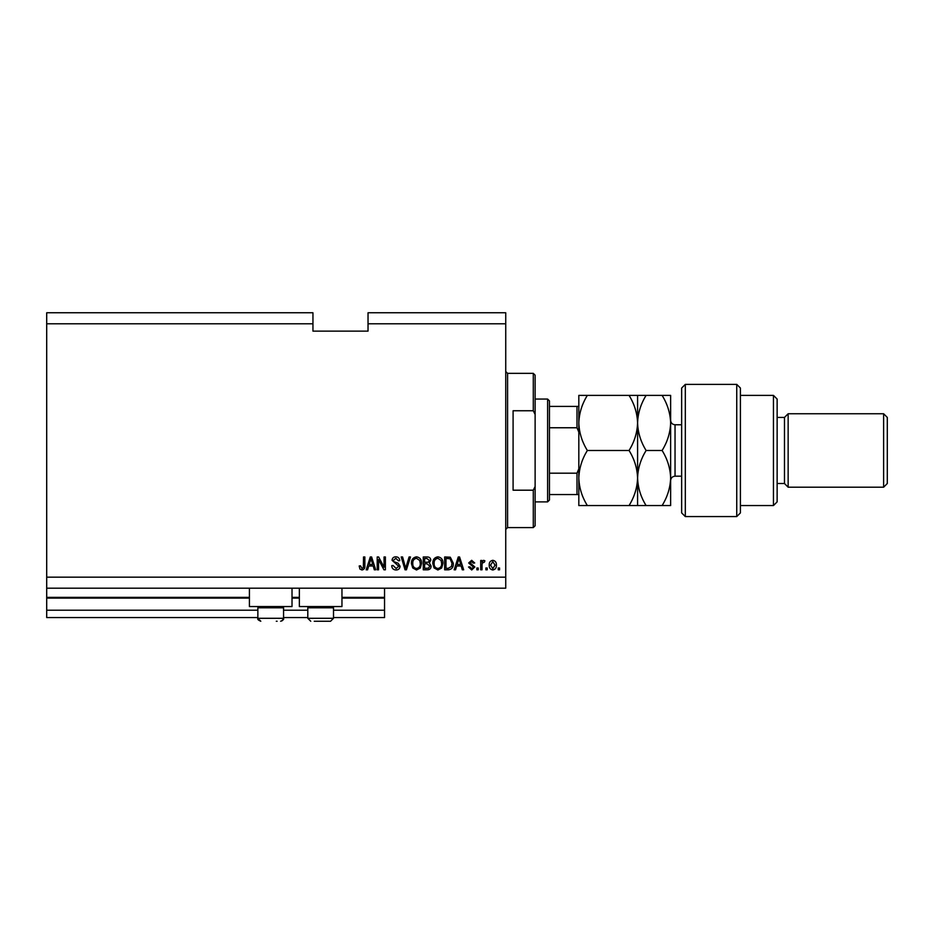 <?xml version="1.0" encoding="UTF-8"?>
<svg xmlns="http://www.w3.org/2000/svg" width="934" height="934" viewBox="0 0 934 934"><rect width="100%" height="100%" fill="white"/><g stroke="black" fill="none" stroke-linecap="round" stroke-linejoin="round"><path stroke-width="1.4" d="M46.7 323.783L312.948 323.783L312.948 312.762L46.7 312.762L46.7 617.561L257.866 617.561M283.562 617.561L307.8 617.561M333.508 617.561L384.551 617.561L384.551 610.217L333.508 610.217M46.7 610.217L257.866 610.217M283.562 610.217L307.8 610.217M341.961 598.099L384.551 598.099L384.551 610.217M384.551 598.099L384.551 597.363L341.961 597.363M46.7 597.363L249.413 597.363M292.015 597.363L299.359 597.363M384.551 588.187L384.551 597.363M292.015 588.187L292.015 606.551L249.413 606.551L249.413 588.187M299.359 588.187L299.359 606.551L341.961 606.551L341.961 588.187M312.948 323.783L312.948 331.126L368.031 331.126L368.031 312.762L505.738 312.762L505.738 588.187L46.7 588.187M46.7 577.165L505.738 577.165M368.031 323.783L505.738 323.783M378.55 559.594L378.55 569.822L377.208 569.822L377.208 556.968L378.632 556.968L384.061 567.218L384.061 556.968L385.392 556.968L385.392 569.822L383.956 569.822L378.55 559.594M400.079 566.249C399.845 568.678 398.491 569.927 396.028 569.997C393.331 569.822 391.895 568.374 391.731 565.654L393.074 565.49L396.144 568.491L398.748 566.284L392.07 560.33C392.257 558.065 393.506 556.898 395.794 556.804C398.246 556.921 399.554 558.205 399.74 560.645L398.409 560.809L395.841 558.31L393.401 560.353L393.821 561.661L398.094 563.179L400.079 566.249M410.481 556.968L406.43 569.822L405.052 569.822L401.211 556.968L402.589 556.968L405.671 568.327L409.092 556.968L410.481 556.968M416.517 569.997L412.735 567.977L411.427 563.564C411.275 559.746 412.98 557.493 416.529 556.804C420.02 557.47 421.713 559.676 421.608 563.412L420.3 568.024L416.517 569.997M437.883 569.997L434.1 567.977L432.792 563.564C432.64 559.746 434.345 557.493 437.894 556.804C441.385 557.47 443.078 559.676 442.985 563.412L441.665 568.024L437.883 569.997M487.209 567.989L487.209 569.822L485.878 569.822L485.878 567.989L487.209 567.989M496.398 565.058C496.573 567.837 495.37 569.483 492.802 569.997C490.28 569.495 489.077 567.884 489.218 565.152C489.077 562.408 490.268 560.797 492.802 560.307C495.312 560.785 496.503 562.373 496.398 565.058M361.96 569.997L359.952 569.086L359.181 565.981L360.524 565.817L362.018 568.491L363.349 567.522L363.524 556.968L364.855 556.968L364.855 565.7C365.112 568.129 364.143 569.553 361.96 569.997M456.679 565.981L455.558 569.822L454.169 569.822L458.267 556.968L459.575 556.968L463.673 569.822L462.295 569.822L461.162 565.981L456.679 565.981M474.857 566.973L471.705 569.997L468.518 566.985L469.849 566.821L471.798 568.654L473.526 567.207L468.681 562.98L471.647 560.307L474.694 562.98L473.363 563.144L471.693 561.649L470.024 562.793L474.857 566.973M478.196 567.989L478.196 569.822L476.865 569.822L476.865 567.989L478.196 567.989M482.037 564.977L482.037 569.822L480.706 569.822L480.706 560.482L482.037 560.482L482.037 561.964L483.614 560.307L484.874 560.809L484.372 562.151L482.283 563.074L482.037 564.977M499.562 567.989L499.562 569.822L498.231 569.822L498.231 567.989L499.562 567.989M453.329 563.33C453.562 567.136 451.928 569.296 448.437 569.822L444.654 569.822L444.654 556.968L450.316 557.213L453.329 563.33M431.123 566.051C431.018 568.549 429.722 569.81 427.235 569.822L423.277 569.822L423.277 556.968L427.27 556.968C429.43 556.991 430.597 558.065 430.796 560.202L429.36 562.898L431.123 566.051M368.708 565.981L367.587 569.822L366.198 569.822L370.296 556.968L371.604 556.968L375.713 569.822L374.324 569.822L373.191 565.981L368.708 565.981M458.325 560.739L457.111 564.486L460.731 564.486L458.921 558.31L458.325 560.739M492.778 561.649L490.548 565.152L492.837 568.654L495.055 565.152L492.778 561.649M445.985 558.474L445.985 568.327L448.273 568.327L451.484 566.448L451.998 563.307L450.06 558.73L445.985 558.474M437.906 558.31C435.186 558.859 433.925 560.622 434.135 563.587C434.053 566.354 435.291 567.989 437.883 568.491C440.533 567.954 441.794 566.249 441.642 563.377L441.082 560.47L437.906 558.31M424.62 558.474L424.62 562.315L428.286 562.186L429.453 560.412L426.803 558.474L424.62 558.474M424.62 563.821L424.62 568.327L428.566 568.164L429.792 566.062L427.083 563.821L424.62 563.821M416.541 558.31C413.82 558.859 412.559 560.622 412.77 563.587C412.676 566.354 413.925 567.989 416.517 568.491C419.168 567.954 420.428 566.249 420.277 563.377L419.716 560.47L416.541 558.31M370.354 560.739L369.14 564.486L372.759 564.486L370.95 558.31L370.354 560.739M276.277 621.238L277.141 621.238M282.313 606.551L283.562 607.801L257.866 607.801L257.866 618.296L283.562 618.296L281.916 620.947M332.259 606.551L333.508 607.801L307.8 607.801L307.8 618.296L333.508 618.296L330.578 621.238L314.233 621.238M320.654 621.238L326.223 621.238M327.087 621.238L330.578 621.238L327.087 621.238M533.291 410.75L533.291 373.355L535.124 375.188L535.124 414.451L533.291 410.75L513.093 410.75L513.093 490.198L533.291 490.198L535.124 486.497L535.124 525.76L533.291 527.593L533.291 490.198M535.124 486.497L535.124 414.451M547.604 399.063L549.449 400.896L549.449 500.052L547.604 501.885L547.604 399.063L535.124 399.063M578.823 432.115L576.99 427.76L576.99 406.407L578.823 406.407L549.449 406.407M549.449 427.76L576.99 427.76M549.449 473.188L576.99 473.188L578.823 468.833M578.823 494.541L576.99 494.541L578.823 494.541M549.449 494.541L576.99 494.541L576.99 473.188M685.322 516.572L681.645 512.906L681.645 388.042L685.322 384.376L685.322 516.572L736.739 516.572L736.739 384.376L685.322 384.376M773.457 395.386L777.135 399.063L777.135 501.885L773.457 505.563L773.457 395.386L740.405 395.386M777.135 417.428L784.478 417.428L784.478 483.52L788.144 487.198L788.144 413.75L883.622 413.75L883.622 487.198L788.144 487.198M883.622 413.75L887.3 417.428L887.3 483.52L883.622 487.198M736.739 384.376L740.405 388.042L740.405 512.906L736.739 516.572M662.113 505.563C667.471 496.876 670.308 487.688 670.635 478.021C670.273 468.226 667.436 459.049 662.113 450.48C667.448 441.852 670.285 432.664 670.635 422.927C670.297 413.213 667.448 404.037 662.113 395.386L670.635 395.386L670.635 505.563L646.106 505.563C640.771 496.981 637.934 487.805 637.583 478.021C637.257 487.688 634.419 496.876 629.061 505.563L587.346 505.563C582.022 496.981 579.173 487.805 578.823 478.021C579.15 468.343 581.987 459.166 587.346 450.48C581.999 441.829 579.162 432.652 578.823 422.927C579.162 413.202 581.999 404.025 587.346 395.386L578.823 395.386L578.823 505.563L587.346 505.563M637.583 395.386L637.583 422.927C637.922 413.19 640.759 404.013 646.106 395.386L629.061 395.386C634.408 404.037 637.245 413.213 637.583 422.927C637.245 432.664 634.396 441.84 629.061 450.48C634.384 459.049 637.221 468.226 637.583 478.021L637.583 505.563L646.106 505.563M629.061 450.48L587.346 450.48M629.061 505.563L637.583 505.563M629.061 395.386L587.346 395.386M637.583 422.927L637.583 478.021C637.91 468.343 640.747 459.166 646.106 450.48C640.759 441.829 637.922 432.652 637.583 422.927M662.113 450.48L646.106 450.48M662.113 395.386L646.106 395.386M46.7 598.099L249.413 598.099M292.015 598.099L299.359 598.099M533.291 373.355L507.582 373.355L507.582 527.593L505.738 529.426M681.645 424.772L675.037 424.772L675.037 476.177C672.363 476.445 670.892 477.916 670.635 480.59M257.866 618.296L260.796 621.238C258.193 620.153 257.224 619.172 257.866 618.296M259.103 606.551L257.866 607.801M283.562 607.801L283.562 618.296C284.123 619.277 283.142 620.258 280.632 621.238M309.049 606.551L307.8 607.801M307.8 618.296L310.742 621.238L307.8 618.296M333.508 607.801L333.508 618.296L330.578 621.238M507.582 373.355L505.738 371.522M533.291 527.593L507.582 527.593M547.604 501.885L535.124 501.885M784.478 483.52L777.135 483.52M773.457 505.563L740.405 505.563M784.478 417.428L788.144 413.75M675.037 424.772C672.363 424.503 670.892 423.044 670.635 420.358M681.645 476.177L675.037 476.177"/></g></svg>
